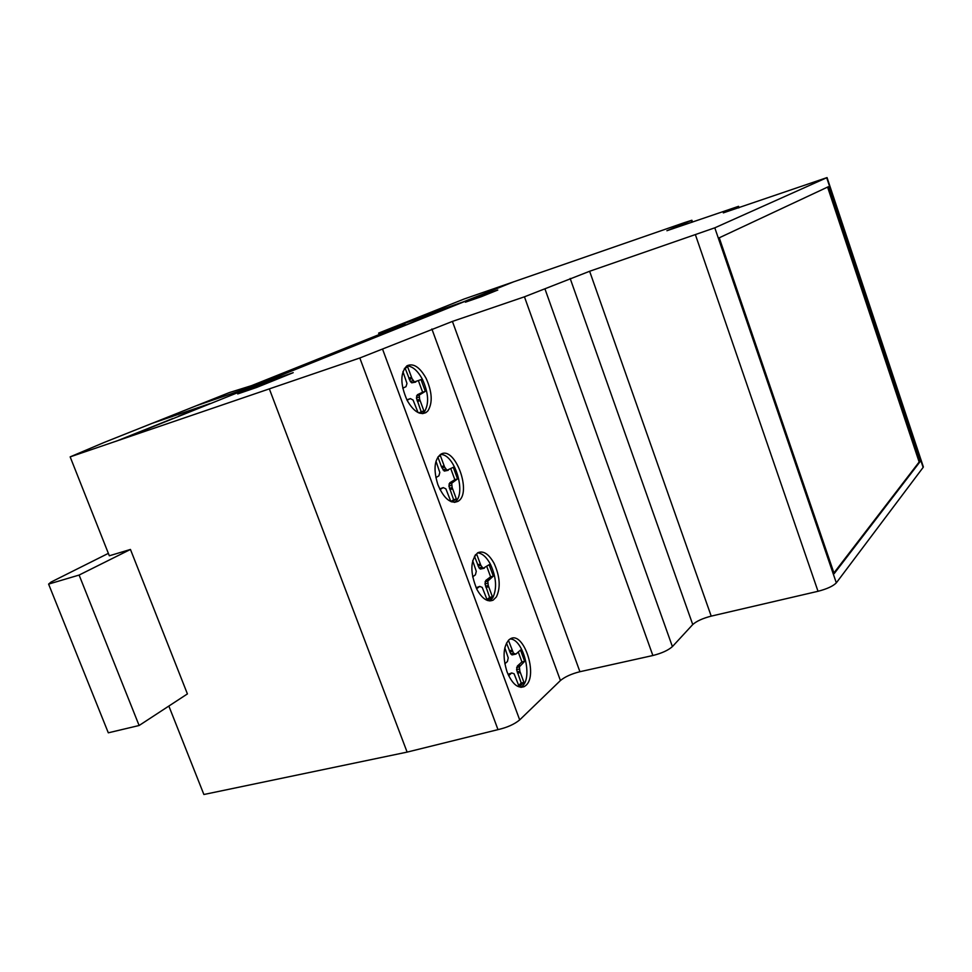 <?xml version="1.0" encoding="UTF-8"?>
<svg xmlns="http://www.w3.org/2000/svg" width="972" height="972" viewBox="0 0 972 972"><rect width="100%" height="100%" fill="white"/><g stroke="black" fill="none" stroke-linecap="round" stroke-linejoin="round"><path stroke-width="1.46" d="M422.516 413.622L424.278 412.019C429.235 403.975 428.628 393.113 422.48 379.445C417.717 370.636 412.493 366.116 406.818 365.897M426.064 378.266C432.212 391.959 432.832 402.833 427.899 410.877L426.015 412.553C419.77 415.445 413.452 411.35 407.086 400.257C400.185 384.317 400.124 372.835 406.928 365.824C413.343 362.872 419.734 367.027 426.064 378.266M454.349 502.366L454.386 502.33C467.289 495.513 454.896 453.219 440.365 454.532M458.019 501.297L457.848 501.406C450.534 504.128 443.888 498.575 437.91 484.749C433.354 470.096 434.217 459.987 440.486 454.446L440.717 454.313C454.908 445.079 472.611 493.339 458.019 501.297M489.73 600.915L492.755 597.829C497.142 588.558 496.376 577.38 490.447 564.282C486.571 557.077 482.27 553.275 477.556 552.861M494.068 563.335C499.997 576.445 500.762 587.647 496.388 596.917L493.205 600.101C487.737 602.433 482.355 598.959 477.058 589.676C469.926 572.593 470.156 560.285 477.726 552.764C483.339 550.383 488.782 553.906 494.068 563.335M520.785 687.301L522.207 686.256C533.166 677.496 523.203 638.701 510.106 638.981M525.864 685.442L524.212 686.621C517.821 688.808 512.098 683.887 507.056 671.895C502.536 657.254 503.192 646.538 509.024 639.746L510.324 638.859C523.531 630.536 538.403 675.236 525.864 685.442M723.314 212.88L827.051 177.584L714.797 227.825L589.627 271.273L524.443 296.812L452.417 321.416L359.822 357.988L70.154 456.876L103.773 442.612L229.356 392.567L251.529 385.653L404.996 324.223L378.63 333.092L464.337 298.926L684.385 222.649L691.894 220.243L666.901 230.729L738.574 206.319L723.314 212.88M269.438 389.152L407.122 752.109L203.877 794.501L168.849 706.049M130.455 549.447L79.109 575.06L48.6 584.099L108.305 732.815L139.118 725.501L187.414 693.911L130.455 549.447L109.326 555.79L70.154 456.876M378.63 333.092L379.165 334.562M359.822 357.988L497.992 729.632C507.141 727.53 514.37 724.286 519.692 719.9L560.431 680.534C564.951 676.791 571.439 673.851 579.92 671.713L652.868 655.517C661.774 653.257 668.286 650.28 672.405 646.599L692.744 624.546C696.511 621.157 702.671 618.35 711.212 616.127L818.023 591.292C827.026 588.947 833.126 586.128 836.321 582.86L923.133 467.411L923.157 466.341M919.962 461.797L834.17 573.65L719.244 237.8L828.363 186.721L919.962 461.797L919.148 462.004L827.585 187.086M833.927 572.933L919.148 462.004M508.66 675.662L511.673 672.964L514.091 673.766L519.218 686.779L523.944 682.417L519.874 671.288L519.388 666.877L524.649 661.324L520.506 650.049L515.913 654.083L513.508 653.245L508.429 640.317M504.82 647.765L508.222 657.862L507.445 661.507L504.845 663.791M511.673 672.964L508.052 674.361M523.944 682.417L521.211 683.037L516.594 669.672L517.359 666.039L521.928 661.944L518.27 652.005M518.683 685.345L521.211 683.037M520.299 672.539L517.566 673.159M519.874 671.288L517.128 671.907M519.327 669.052L516.594 669.672M519.388 666.877L516.654 667.497M520.081 665.419L517.359 666.039M487.58 600.502L492.379 596.759L488.248 585.484L487.786 581.11L493.314 576.129L489.11 564.708L483.084 568.353L480.824 565.315L476.632 554.016L475.247 555M476.596 588.765L479.718 586.408L482.221 587.404L487.361 600.429M472.684 560.65L476.28 571.293L475.43 574.804L472.635 576.87M479.718 586.408L476.11 587.756M492.379 596.759L489.645 597.44L484.992 583.929L485.806 580.442L490.605 576.821L486.778 566.433M487.008 599.493L489.645 597.44M488.685 586.748L485.964 587.44M488.248 585.484L485.526 586.177M487.713 583.236L484.992 583.929M487.786 581.11L485.064 581.803M488.527 579.737L485.806 580.442M493.314 576.129L490.605 576.821M484.299 568.255L480.362 569.07L479.087 567.94L474.445 556.215M483.084 568.353L480.362 569.07M481.808 567.223L479.087 567.94M480.824 565.315L478.09 566.032M480.338 564.076L477.604 564.793M524.649 661.324L521.928 661.944M515.913 654.083L512.013 654.921L510.774 653.877L506.485 643.087M514.747 654.278L512.013 654.921M513.508 653.245L510.774 653.877M512.536 651.386L509.802 652.018M512.062 650.159L509.328 650.803M451.737 501.904L456.354 498.988L452.162 487.543L451.725 483.23L457.545 478.904L453.28 467.313L446.962 470.278L444.617 467.095L440.365 455.625L437.874 457.034L441.422 466.633L444.131 465.831M440.012 489.572L443.244 487.604L445.856 488.831L450.887 501.576M435.991 461.214L439.818 472.477L438.894 475.83L435.881 477.617M443.244 487.604L439.684 488.904M456.354 498.988L453.632 499.766L448.906 486.085L449.805 482.756L454.847 479.694L450.826 468.771M450.862 501.516L453.632 499.766M452.612 488.831L449.89 489.621M452.162 487.543L449.441 488.333M451.628 485.295L448.906 486.085M451.725 483.23L449.015 484.02M452.515 481.966L449.805 482.756M419.515 413.149L423.901 410.925L419.649 399.334L419.248 395.057L425.335 391.339L421.01 379.59L414.412 381.947L412.019 378.606L407.705 366.979L404.388 368.473M407.061 400.221L410.391 398.605L413.088 400.039L418.021 412.517M402.93 371.608L406.976 383.466L405.98 386.674L402.76 388.18M410.391 398.605L406.879 399.857M423.901 410.925L421.192 411.776L416.417 397.949L417.377 394.753L422.638 392.202L418.446 380.805M418.932 412.93L421.192 411.776M420.111 400.634L417.401 401.497M419.649 399.334L416.952 400.197M419.114 397.086L416.417 397.949M419.248 395.057L416.538 395.92M420.074 393.891L417.377 394.753M425.335 391.339L422.638 392.202M415.724 382.081L411.715 382.822L410.354 381.51L405.105 368.145M414.412 381.947L411.715 382.822M413.051 380.623L410.354 381.51M412.019 378.606L409.309 379.493M411.521 377.318L408.811 378.205M457.545 478.904L454.847 479.694M448.226 470.314L444.253 471.08L441.422 466.633M446.962 470.278L444.253 471.08M445.638 469.051L442.928 469.853M444.617 467.095L441.908 467.897M407.122 752.109L497.992 729.632M48.6 584.099L51.018 582.082L108.366 553.36M79.109 575.06L139.118 725.501M135.764 433.378L139.591 432.078M136.42 433.354L132.593 434.654M123.845 438.165L127.842 436.793M237.703 393.927L256.669 387.439L293.204 372.677L274.675 379.031L237.703 393.927M152.021 423.379L210.244 403.477L178.702 416.138M393.101 327.321L442.758 310.117L253.109 386.273L196.308 405.737M172.724 418.543L116.3 441.191M481.99 295.5L465.406 302.183L481.432 296.642L497.786 290.033L481.99 295.5M483.74 293.836L463 301.988L414.181 318.913M511.09 282.694L486.851 292.584M510.604 283.046L507.688 284.055M514.018 281.673L120.224 439.854M503.703 285.659L506.655 284.626M505.173 285.221L502.22 286.254M738.076 206.562L738.538 207.923M691.274 220.51L691.882 222.284M826.71 177.742L923.133 467.411M382.713 349.555L519.692 719.9M431.884 328.998L560.431 680.534M452.417 321.416L579.92 671.713M524.443 296.812L652.868 655.517M545.061 289.206L672.405 646.599M570.163 278.454L692.744 624.546M589.627 271.273L711.212 616.127M695.49 234.969L818.023 591.292M714.797 227.825L836.321 582.86M426.015 412.553L422.65 413.622M457.848 501.406L454.507 502.354M493.205 600.101L489.937 600.915M524.212 686.621L521.053 687.326M691.894 220.243L692.514 222.066M738.574 206.319L739.06 207.741M827.051 177.584L923.376 466.973"/></g></svg>
